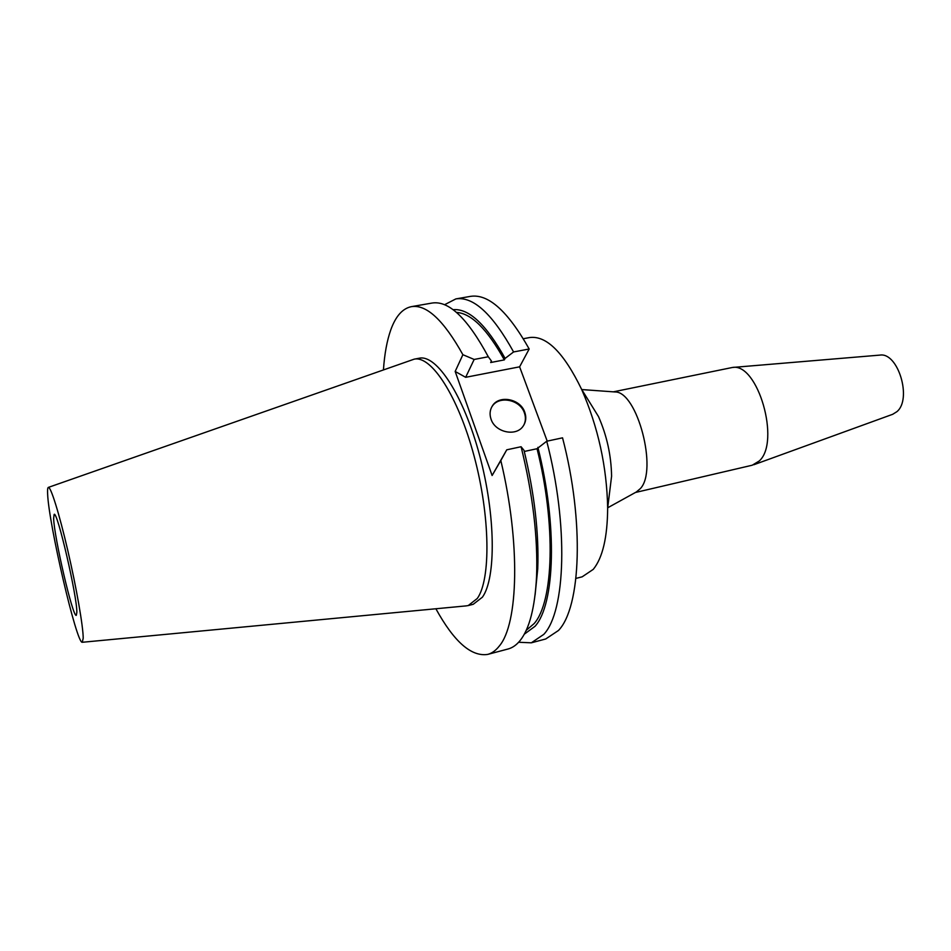 <?xml version="1.0" encoding="UTF-8"?>
<svg xmlns="http://www.w3.org/2000/svg" width="951" height="951" viewBox="0 0 951 951"><rect width="100%" height="100%" fill="white"/><g stroke="black" fill="none" stroke-linecap="round" stroke-linejoin="round"><path stroke-width="1.43" d="M47.633 494.009C47.419 489.991 47.633 487.792 48.287 487.423C50.581 485.89 59.128 513.1 67.806 550.534C76.496 587.92 83.26 626.864 83.201 638.228L82.273 642.282C76.734 644.314 48.644 523.549 47.633 494.009M53.636 518.39C54.088 537.077 72.954 618.031 76.306 615.333L76.841 612.432C77.281 596.788 57.203 510.259 54.148 514.384L53.636 518.39M48.382 487.387L414.16 359.169C431.314 355.187 458.227 396.389 474.192 456.421C490.288 516.345 490.918 579.432 477.295 598.464L468.225 605.561L466.109 605.894L82.368 642.27M468.225 605.561L473.241 604.289L482.407 597.18C496.184 578.137 495.697 515.097 479.589 455.267C463.613 395.319 436.557 354.212 419.248 358.218L414.16 359.169M383.443 369.808C384.537 353.903 386.986 340.577 390.802 329.819C395.699 316.196 402.57 308.469 411.391 306.65C426.5 304.225 443.665 320.237 462.887 354.699L455.172 371.461L492.119 475.512L500.82 460.534C520.661 543.187 518.39 624.118 499.192 646.169C495.733 650.555 491.905 653.301 487.708 654.407C471.268 656.927 453.996 641.711 435.879 608.759M531.324 642.817L545.696 638.989L558.463 630.489C580.918 607.392 584.508 521.517 562.54 437.829L546.73 441.228C568.698 525.285 565.643 611.362 543.794 634.376L531.324 642.817L518.628 642.258M444.557 304.724L455.862 298.911L470.507 296.367C488.291 293.597 507.846 311.132 529.184 348.993L519.615 366.824L547.205 441.121M487.708 654.407L508.06 648.998C512.411 647.845 516.393 645.075 520.007 640.665C529.434 628.98 534.949 607.582 536.566 576.484C537.993 537.6 532.833 494.354 521.089 446.732L524.013 450.346C534.498 493.854 539.062 533.404 537.731 568.971L536.566 576.484M500.82 460.534L506.752 449.811L521.089 446.732M506.752 449.811L492.119 475.512M455.172 371.461L465.657 377.309L519.615 366.824M491.049 419.189C495.198 432.515 516.298 436.949 523.216 426.024C525.998 421.887 526.509 417.299 524.774 412.235C520.47 398.802 499.049 394.582 492.356 405.958C489.86 409.952 489.42 414.363 491.049 419.189M524.286 451.463L537.042 448.717L546.73 441.228M537.886 447.35C557.702 525.392 554.956 604.396 535.044 626.293L524.286 634.198M526.248 630.287L534.105 623.618C553.53 602.042 556.264 525.035 537.042 448.717M535.08 595.053L537.731 568.971M455.862 298.911C473.241 296.213 492.487 313.889 513.588 351.953L505.112 358.396L504.339 359.894L490.668 362.521L491.417 361.011L488.291 356.768L474.157 359.454L462.887 354.699M474.157 359.454L465.657 377.309M488.291 356.768C467.583 318.359 448.872 300.445 432.146 303.036L411.391 306.65M529.184 348.993L513.588 351.953M504.339 359.894C487.209 329.153 471.268 313.331 456.492 312.415M453.08 309.681C468.843 308.231 486.187 324.469 505.112 358.396M491.524 407.408L492.012 406.612C498.704 395.247 520.102 399.456 524.393 412.889C525.951 417.311 525.713 421.448 523.704 425.311M575.937 578.398L582.155 576.829L593.258 569.364C602.637 557.821 607.439 537.386 607.665 508.06C606.857 466.751 598.167 427.177 581.608 389.328C563.777 352.607 546.456 335.346 529.648 337.546L523.347 338.734M581.608 389.328L598.5 416.586C606.869 435.594 611.231 455.47 611.588 476.225L607.665 508.06M614.37 391.919L615.071 391.967C637.241 391.325 658.068 470.495 640.308 488.648L636.326 491.988M635.446 492.475L752.241 465.217L759.29 460.962C780.783 441.811 757.781 362.533 732.46 367.466L613.359 391.836M892.68 414.303L896.864 411.7C912.318 399.206 898.089 352.036 879.925 355.103L879.699 355.127M492.356 405.958L492.012 406.612M615.071 391.967L581.75 389.553M636.944 491.643L607.689 507.786M879.925 355.103L732.46 367.466M892.906 414.22L753.81 464.742"/></g></svg>
